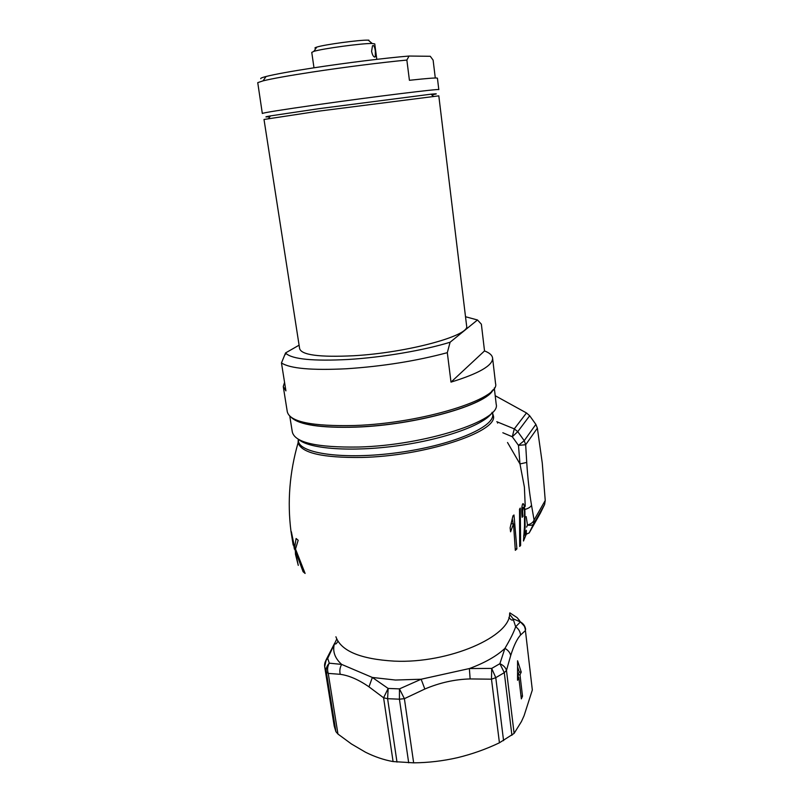 <?xml version="1.0" encoding="UTF-8"?>
<svg xmlns="http://www.w3.org/2000/svg" width="803" height="803" viewBox="0 0 803 803"><rect width="100%" height="100%" fill="white"/><g stroke="black" fill="none" stroke-linecap="round" stroke-linejoin="round"><path stroke-width="1.2" d="M289.793 416.245L292.292 431.863C294.681 442.594 316.804 447.642 358.67 447.03C425.209 445.394 501.343 420.21 496.204 404.3L496.154 403.819M291.439 417.54C299.409 424.928 320.849 428.119 355.759 427.136C415.954 425.188 487.612 404.682 493.072 389.666M525.644 629.422C525.172 626.129 523.446 623.63 520.464 621.954L520.464 621.954C523.516 624.011 525.172 626.872 525.423 630.556L532.329 689.998L525.423 630.556L520.565 635.032C517.052 638.847 513.769 645.692 510.698 655.569L506.472 670.415L514.111 733.41L521.468 721.495L524.088 715.694L532.329 689.998M519.983 674.851L522.512 696.181L521.348 698.891L518.808 677.471L517.544 680.282L517.574 660.769L521.227 672.081L519.983 674.851L518.015 674.781L518.336 677.461M514.111 733.41L499.426 742.795L491.486 679.187L470.136 678.936C454.749 679.348 439.653 682.721 424.837 689.024L404.391 698.67L413.655 762.84C428.35 762.709 442.965 760.993 457.479 757.681C472.003 754.168 485.986 749.209 499.426 742.795M337.953 734.052L351.473 743.99L365.495 752.22C374.83 756.858 384.035 759.969 393.089 761.565L383.593 697.787L368.978 686.836C358.68 679.699 349.094 675.524 340.241 674.309L328.236 673.396L337.953 734.052L335.925 731.694L334.229 726.123L324.673 666.671L326.289 671.73C325.877 668.558 326.881 665.707 329.28 663.168L341.646 664.402L372.351 677.461L388.14 688.442L399.462 688.884L421.153 679.228L469.374 668.558L491.707 668.407L499.888 663.69L504.916 648.382C510.266 639.329 513.85 632.122 515.646 626.752L520.424 621.923L517.152 617.648L509.845 612.84M413.655 762.84L393.089 761.565M295.454 554.211L295.374 550.738L303.092 571.726L305.11 573.442L295.504 549.011L298.174 540.258L296.096 538.512L294.41 549.202L291.348 531.696L298.274 565.382L295.454 554.211M293.165 545.086L290.997 531.466C287.213 501.895 289.582 472.325 298.094 442.754L298.284 439.271M520.625 545.388L520.264 508.118L519.531 509.122L519.692 546.462L520.625 545.388L519.772 545.388M513.98 514.974L512.966 515.847L510.126 527.852L510.588 531.807L513.498 523.777L515.325 550.326L516.891 548.891L513.98 514.974M525.132 526.939L524.871 510.216C524.208 504.756 523.436 502.718 522.552 504.113C521.649 506.874 521.508 511.27 522.131 517.293L522.964 516.409C522.492 512.575 522.522 509.634 523.064 507.586C523.626 506.813 524.118 508.098 524.52 511.421L524.51 526.156L523.486 541.001L526.346 534.045L526.296 530.261L524.479 535.29L525.132 526.939L524.439 526.949M525.232 506.362L524.389 487.04L519.973 463.943L518.477 445.364L524.218 440.676L535.872 424.396L537.368 428.15L542.276 463.09L545.237 500.48L544.605 504.495L540.409 513.087L529.187 532.921L526.607 534.065M495.2 395.718L526.487 412.953L529.689 415.763L517.754 431.653L512.294 436.752L502.829 432.747M544.605 504.495L533.533 524.008C532.69 525.252 530.673 525.604 527.491 525.042L526.176 516.63M336.748 639.047L327.694 658.38L329.28 663.168C327.473 666.36 327.122 669.772 328.236 673.396L326.289 671.73L335.925 731.694M529.689 415.763L535.872 424.396M496.776 421.705L514.291 428.872L526.487 412.953M537.368 428.15L525.674 444.742L526.738 462.428L519.973 463.943L507.526 442.503M526.738 462.428C527.691 477.725 529.287 491.978 531.516 505.177L534.075 520.033L545.237 500.48M512.595 519.842L513.117 523.777M515.305 548.901L516.891 548.891M511.692 523.797L513.498 523.777M523.707 535.29L524.479 535.29M524.359 510.216L524.871 510.216M522.05 516.419L522.964 516.409M521.85 507.606L523.064 507.586M525.062 534.055L526.346 534.045M523.998 535.29L523.636 536.444M296.016 550.738L295.374 550.738M304.257 571.736L303.092 571.726M295.554 549.192L294.41 549.202M521.017 696.121L522.512 696.181M517.544 677.431L518.808 677.471M517.564 666.771L519.27 672.021L521.227 672.081M519.27 672.021L518.015 674.781M497.85 422.167L497.579 423.091M512.294 436.752L514.291 428.872L517.754 431.653L524.218 440.676L525.674 444.742L518.477 445.364L512.294 436.752M531.516 505.177C530.753 506.894 528.765 508.249 525.553 509.243M526.607 527.119L527.491 525.042C531.074 523.927 533.272 522.261 534.075 520.033L533.533 524.008L529.187 532.921M340.241 674.309C339.418 670.846 339.89 667.554 341.646 664.402C334.841 658.219 332.422 651.384 334.379 643.906L331.8 649.035M325.024 662.495L326.359 659.353L327.694 658.38C325.275 660.769 324.261 663.529 324.673 666.671L326.359 659.353L334.741 643.073C335.192 644.779 336.256 644.177 337.922 641.256M424.837 689.024L421.153 679.228L395.467 680.041L372.351 677.461L368.978 686.836M408.687 762.81L399.422 699.192L387.608 698.69L383.593 697.787L388.14 688.442L387.608 698.69L396.993 762.087M399.462 688.884L404.391 698.67L399.422 699.192L399.462 688.884M510.698 655.569C510.056 652.588 508.128 650.189 504.916 648.382C496.666 656.111 484.821 662.836 469.374 668.558L470.136 678.936M511.912 735.317L504.284 672.673L495.772 677.662L491.486 679.187L491.707 668.407L495.772 677.662L503.571 740.657M499.888 663.69C503.471 665.326 505.669 667.574 506.472 670.415L504.284 672.673L499.888 663.69M509.574 614.205L513.087 618.772L515.646 626.752C518.577 628.809 520.224 631.57 520.565 635.032M508.881 617.467C511.501 620.528 512.896 620.96 513.087 618.772L520.424 621.923L524.941 626.772M517.152 617.648L519.431 620.418M269.888 116.676C264.378 117.188 264.558 116.937 270.42 115.903L318.891 108.676L430.96 94.192C437.816 93.529 438.077 93.74 431.733 94.844M438.809 95.848L318.339 111.205L264.006 119.466L299.619 348.572C301.346 355.016 319.373 357.405 353.711 355.739C407.643 352.738 470.217 335.513 466.633 325.988L466.593 325.687M281.462 362.946L285.567 352.918L285.978 353.42C292.342 359.242 313.05 361.27 348.101 359.483C382.318 357.445 423.894 350.359 450.102 342.229L447.311 352.678C416.275 360.999 382.66 366.359 346.464 368.758C311.684 370.484 290.024 368.537 281.462 362.946L285.918 390.87L283.258 386.544L284.563 382.369M492.008 390.83C484.008 405.706 414.137 425.128 355.89 427.025C322.756 428.009 301.717 425.128 292.774 418.373M283.369 387.237L287.273 411.668C289.572 421.846 312.076 426.463 354.775 425.5C422.749 423.322 500.701 398.589 495.551 383.513L495.501 383.051M285.567 352.918L299.097 345.18M450.102 342.229L477.484 319.975L465.519 316.733M484.52 350.931C489.629 352.888 492.329 355.327 492.61 358.238C492.721 365.566 478.849 373.525 451.005 382.118L484.52 350.931L481.368 324.191L477.484 319.975M451.005 382.118L447.311 352.678M376.798 59.342L374.76 43.894L372.19 43.492C362.805 43.161 322.154 48.662 313.832 51.382L311.765 52.406L313.983 67.793M374.73 57.113L375.292 56.742L375.362 51.412C374.941 47.869 374.218 45.881 373.184 45.46L372.482 45.851L371.598 51.322C372.341 54.855 373.385 56.782 374.73 57.113M315.91 48.371C314.344 48.19 314.635 47.768 316.773 47.106C324.171 44.627 359.885 39.799 368.246 40.15L368.888 40.17M270.4 115.943C265.532 116.816 265.371 117.047 269.908 116.646M262.33 113.504C262.952 112.791 281.211 109.87 317.105 104.741C373.646 96.691 441.309 88.37 438.809 89.635L437.434 78.232M260.704 78.654C260.513 78.192 262.3 77.469 266.064 76.496C274.756 74.298 290.495 71.427 313.3 67.904C345.772 62.895 386.293 57.896 409.048 56.039L406.86 60.064C382.599 62.343 343.754 67.251 312.377 72.039C288.528 75.703 272.097 78.634 263.083 80.852L257.743 82.639L262.32 113.464M435.286 78.001L433.118 60.115L430.278 56.29L409.048 56.039M406.86 60.064L409.42 80.3C427.577 78.323 436.922 77.62 437.434 78.192M431.703 94.824C437.093 93.871 436.852 93.67 430.99 94.222M298.857 439.592C309.496 449.007 351.865 452.149 398.178 445.695C444.501 439.301 484.259 424.787 491.918 412.862M492.339 412.441L492.771 414.739C493.805 427.407 451.055 445.524 397.806 452.651C344.557 459.928 299.629 453.665 298.405 441.028L298.335 439.301M492.38 412.401L493.524 416.325C496.655 432.225 424.516 456.114 361.872 457.449C322.665 457.921 301.406 453.022 298.094 442.754L298.435 439.361M335.915 636.779C341.004 651.042 360.507 659.153 394.424 661.14C448.977 663.679 510.969 636.337 509.654 613.291M496.204 404.3L494.297 387.969M493.524 416.325L492.179 412.25M270.42 115.903L268.634 118.503M438.809 95.828L466.633 325.988M492.61 358.238L495.551 383.513M285.978 353.42L284.413 355.588M430.96 94.192L433.369 96.23M374.178 56.913L375.292 56.742M316.773 47.106L313.832 51.382M368.246 40.15L372.19 43.492M266.064 76.496L263.083 80.852"/></g></svg>
